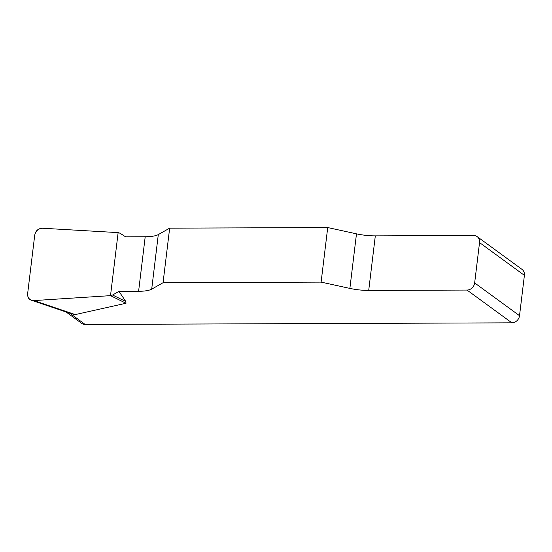 <?xml version="1.0" encoding="UTF-8"?>
<svg xmlns="http://www.w3.org/2000/svg" width="552" height="552" viewBox="0 0 552 552"><rect width="100%" height="100%" fill="white"/><g stroke="black" fill="none" stroke-linecap="round" stroke-linejoin="round"><path stroke-width="0.83" d="M145.204 236.746L125.566 236.815L120.053 233.234L118.135 232.613L42.676 228.245C38.357 228.48 35.694 230.839 34.7 235.325L27.648 293.56C27.427 296.879 28.718 299.122 31.533 300.281L33.92 300.585L110.51 295.644L112.58 295.01L118.963 291.38L138.6 291.304A24.778 6.548 -173.1 0 0 151.696 289.151L163.061 282.721L169.664 228.155L158.3 234.586A24.778 6.548 6.9 0 1 145.204 236.746L138.6 291.304M477.149 236.615L522.013 269.383A7.431 6.479 126.1 0 1 524.4 275.358L479.536 242.59A7.431 6.479 -53.9 0 0 477.149 236.615A7.431 6.479 -53.9 0 0 473.623 235.504L375.312 235.87A24.778 6.548 6.9 0 1 356.482 233.841L327.715 227.555L169.664 228.155M118.963 291.38L125.794 301.489L126.022 303.255L75.272 314.585L71.429 313.791L31.671 300.322M524.4 275.358L519.522 315.689A7.431 6.479 126.1 0 1 511.883 322.83L85.153 324.445A7.431 6.479 126.1 0 1 81.627 323.327L66.102 311.983M327.715 227.555L321.112 282.12L349.878 288.399A24.778 6.548 -173.1 0 0 368.708 290.435L467.02 290.062A7.431 6.479 -53.9 0 0 474.658 282.921L519.522 315.689M321.112 282.12L163.061 282.721M479.536 242.59L474.658 282.921M112.58 295.01L125.794 301.489M110.51 295.644L126.022 303.255M33.962 300.578C29.511 300.536 27.407 298.177 27.655 293.505L34.693 235.38C35.569 230.702 38.247 228.328 42.718 228.252L118.135 232.613L110.51 295.644L33.962 300.578M69.828 313.246L85.153 324.445M511.883 322.83L467.02 290.062M349.878 288.399L356.482 233.841M375.312 235.87L368.708 290.435M158.3 234.586L151.696 289.151M33.92 300.585L75.272 314.585"/></g></svg>
